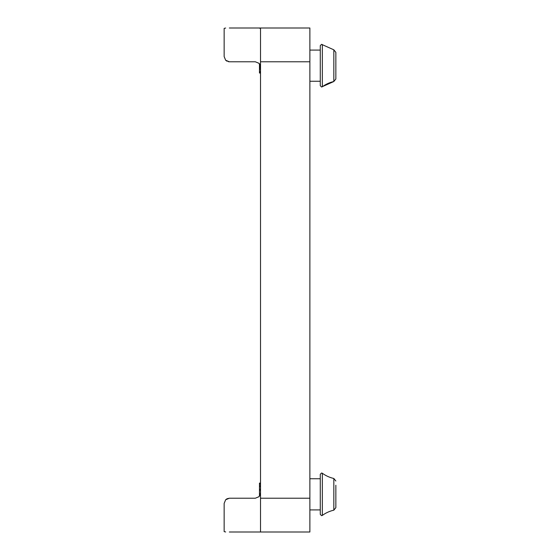 <?xml version="1.0" encoding="UTF-8"?>
<svg xmlns="http://www.w3.org/2000/svg" width="560" height="560" viewBox="0 0 560 560"><rect width="100%" height="100%" fill="white"/><g stroke="black" fill="none" stroke-linecap="round" stroke-linejoin="round"><path stroke-width="0.84" d="M309.876 50.085L320.271 50.085L320.271 85.708L320.271 81.256L309.876 81.256M320.271 50.085L320.271 45.633L321.566 44.338L333.83 49.819L333.83 81.522L335.853 78.988L335.853 52.353L333.83 49.819L335.853 52.353M309.876 478.744L320.271 478.744L320.271 474.292L320.271 514.367L320.271 509.915L320.271 514.367L321.566 515.662L320.271 514.367M333.83 81.522L321.566 87.003L320.271 85.708L321.566 87.003L322.336 86.758A31.178 31.178 0 0 1 333.83 81.522L335.853 78.988M321.566 472.997L322.336 473.242A31.178 31.178 0 0 0 333.83 478.478L333.83 510.181A31.178 31.178 0 0 0 322.336 515.417L322.336 473.242L321.566 472.997L320.271 474.292M335.853 507.647L333.83 510.181L335.853 507.647L335.853 485.24M256.326 28L255.318 28L256.326 28M260.519 28.399L258.993 28.035M258.993 63.294L258.993 63.294A5.194 5.194 0 0 1 260.519 66.969L258.993 63.294L255.318 61.775L229.341 61.775L225.666 60.249L224.147 56.581L225.666 60.249L224.147 56.581L224.147 28.399L224.147 56.581M260.519 61.775L260.519 28L260.519 61.775L309.876 61.775L309.876 28L229.341 28M229.341 532L309.876 532L309.876 61.775M225.666 531.965L224.147 531.601L224.147 503.419L225.666 499.751L224.147 503.419L225.666 499.751L227.003 498.778L225.666 499.751L229.341 498.225L227.003 498.778M224.147 28.399L225.666 28.035M255.318 498.225L229.341 498.225L255.318 498.225L258.993 496.706L260.519 493.031M259.476 486.339L260.519 486.339L259.476 486.339L259.476 496.146M259.875 495.523L259.476 495.754M309.876 498.225L260.519 498.225L260.519 61.964M260.442 66.122L259.476 66.122L259.476 72.947L260.519 72.926M228.305 61.67L229.341 61.775L225.666 60.249L227.003 61.222M229.341 61.775L255.318 61.775M260.519 498.036L260.519 532M224.147 503.419L224.147 531.601M259.476 489.083L260.519 489.272M259.476 483.196L259.476 486.647M260.316 65.541L259.476 65.541L259.476 66.087L260.519 66.087M259.476 63.854L259.476 65.352L260.253 65.352M260.106 64.953L259.476 64.953M322.336 86.758L322.336 44.583L321.566 44.338M260.141 494.97L259.476 494.97M260.351 494.333L259.476 494.333M260.47 493.696L259.476 493.696M260.519 490.266L259.476 490.266M260.512 66.829L259.476 66.829M260.519 486.682L259.476 486.682M260.519 489.741L259.476 489.741M260.519 483.175L259.476 483.175M260.519 483.819L259.476 483.819M260.519 485.121L259.476 485.121M260.386 65.821L259.476 65.821M260.204 65.191L259.476 65.191M260.519 72.415L259.476 72.415M260.519 67.627L259.476 67.627M260.519 68.523L259.476 68.523M260.519 69.489L259.476 69.489M260.519 71.463L259.476 71.463M309.876 509.915L320.271 509.915M321.566 515.662L322.336 515.417L321.566 515.662M259.476 483.098L260.519 483.098M259.476 65.541L260.519 65.541M259.476 65.366L260.519 65.366M259.476 73.024L260.519 73.024M333.83 478.478L335.853 481.012L333.83 478.478"/></g></svg>
